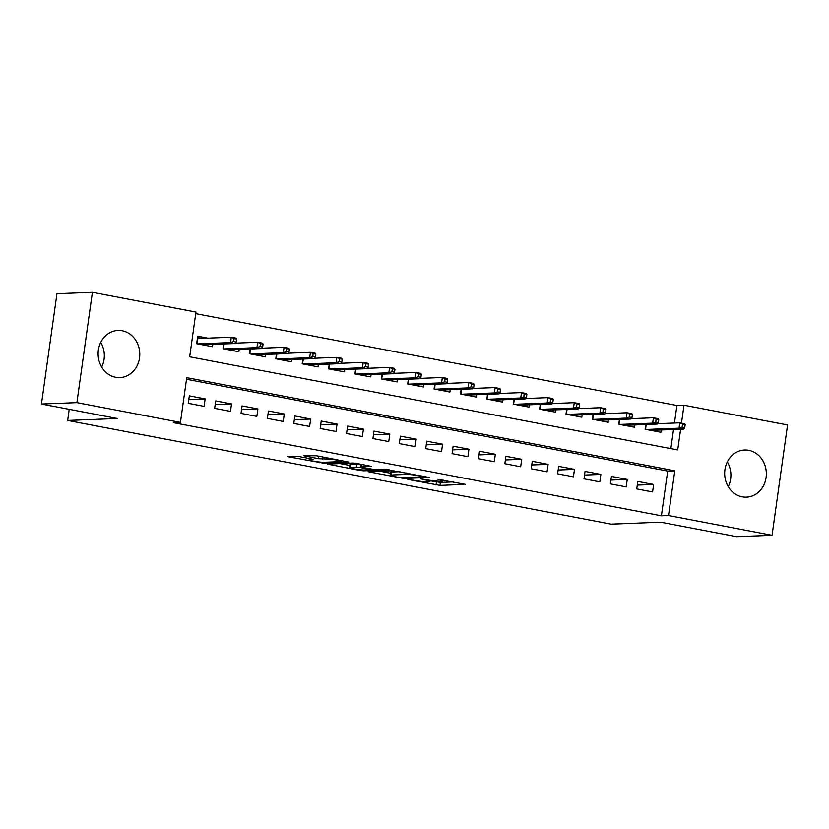 <?xml version="1.0" encoding="UTF-8"?>
<svg xmlns="http://www.w3.org/2000/svg" width="829" height="829" viewBox="0 0 829 829"><rect width="100%" height="100%" fill="white"/><g stroke="black" fill="none" stroke-linecap="round" stroke-linejoin="round"><path stroke-width="1.24" d="M407.65 479.338L439.981 485.411L465.39 484.343L437.94 479.38A9.502 0.891 -172 0 1 442.893 480.882A9.502 0.891 -172 0 1 441.774 481.141L439.681 481.224A9.502 0.891 -172 0 1 426.945 479.815L420.593 478.83L424.997 479.887A9.502 0.891 -172 0 1 429.95 481.39A9.502 0.891 -172 0 1 428.831 481.649L426.738 481.732A9.502 0.891 -172 0 1 414.003 480.323L407.65 479.338M100.734 342.356A23.585 20.829 -92.2 0 1 101.708 367.071M122.215 330.761A23.585 20.829 -92.2 0 1 139.749 355.579A23.585 20.829 -92.2 0 1 119.873 377.589A23.585 20.829 -92.2 0 1 115.677 377.278A23.585 20.829 -92.2 0 1 98.143 352.449A23.585 20.829 -92.2 0 1 118.019 330.45A23.585 20.829 -92.2 0 1 122.215 330.761M727.292 461.929A23.585 20.829 -92.2 0 1 728.266 486.644M748.774 450.334A23.585 20.829 -92.2 0 1 766.307 475.152A23.585 20.829 -92.2 0 1 746.432 497.162A23.585 20.829 -92.2 0 1 742.235 496.851A23.585 20.829 -92.2 0 1 724.701 472.033A23.585 20.829 -92.2 0 1 744.577 450.023A23.585 20.829 -92.2 0 1 748.774 450.334M298.606 456.489L287.59 456.323L288.793 456.872L323.331 463.142L348.729 462.085L316.626 455.784L303.808 455.753L318.429 458.717L326.626 458.997A7.938 0.746 -172 0 1 335.517 459.857A7.938 0.746 -172 0 1 341.413 461.421A7.938 0.746 -172 0 1 340.481 461.639L323.984 462.281A7.938 0.746 -172 0 1 315.082 461.421A7.938 0.746 -172 0 1 309.196 459.857A7.938 0.746 -172 0 1 310.129 459.639L313.227 459.453L311.683 458.986L298.606 456.489M674.454 423.028L676.91 405.495L684.008 405.215L787.55 424.976L772.048 535.296L736.598 536.684L660.754 522.208L611.118 524.156L67.667 420.448L117.293 418.5L41.45 404.024L76.9 402.635L92.402 292.316L195.955 312.077L189.665 356.802L677.718 449.94L680.63 429.215M772.048 535.296L668.495 515.534L674.785 470.81L186.732 377.672L180.442 422.396L76.9 402.635M180.442 422.396L173.354 422.666L661.407 515.814L668.495 515.534M368.128 471.691L403.858 478.52L429.267 477.452L393.184 470.717L368.128 471.691M359.61 470.395L327.507 464.095L352.916 463.028L356.895 463.463L371.516 466.426L361.009 466.914L362.211 467.463L374.863 469.556L385.444 469.141L389.309 469.774L363.599 470.831L359.61 470.395L359.713 469.691M207.747 338.149L197.696 336.232L196.649 343.693L212.473 346.709L212.804 344.387M636.745 488.913L652.578 491.929L653.625 484.478L637.791 481.452L636.745 488.913M610.362 483.877L626.196 486.892L627.242 479.442L611.419 476.416L610.362 483.877M583.989 478.841L599.813 481.856L600.859 474.406L585.036 471.39L583.989 478.841M557.606 473.805L573.43 476.83L574.476 469.369L558.653 466.354L557.606 473.805M531.223 468.768L547.047 471.794L548.093 464.333L532.27 461.318L531.223 468.768M504.84 463.732L520.674 466.758L521.721 459.307L505.887 456.282L504.84 463.732M478.457 458.696L494.291 461.722L495.338 454.271L479.504 451.245L478.457 458.696M452.074 453.67L467.908 456.686L468.955 449.235L453.121 446.209L452.074 453.67M425.702 448.634L441.525 451.65L442.572 444.199L426.748 441.173L425.702 448.634M399.319 443.598L415.142 446.613L416.189 439.163L400.366 436.147L399.319 443.598M372.936 438.562L388.76 441.588L389.806 434.127L373.983 431.111L372.936 438.562M346.553 433.526L362.387 436.551L363.434 429.09L347.6 426.075L346.553 433.526M320.17 428.489L336.004 431.515L337.051 424.065L321.217 421.039L320.17 428.489M293.787 423.453L309.621 426.479L310.668 419.028L294.834 416.003L293.787 423.453M267.404 418.427L283.238 421.443L284.285 413.992L268.461 410.966L267.404 418.427M241.032 413.391L256.855 416.407L257.902 408.956L242.078 405.93L241.032 413.391M214.649 408.355L230.472 411.371L231.519 403.92L215.695 400.904L214.649 408.355M661.407 515.814L667.697 471.09L186.504 379.257M205.146 398.884L189.313 395.868L188.266 403.319L204.089 406.345L205.146 398.884L188.794 399.526M676.91 405.495L195.727 313.663M670.848 448.634L673.542 429.495M661.283 429.971L660.962 432.303L645.128 429.277L645.801 424.51M634.9 424.935L634.579 427.267L618.745 424.241L619.418 419.474M608.517 419.909L608.196 422.23L592.362 419.215L593.036 414.438M582.145 414.873L581.813 417.194L565.979 414.179L566.653 409.412M555.762 409.837L555.43 412.158L539.606 409.143L540.27 404.376M529.379 404.801L529.047 407.122L513.224 404.106L513.887 399.34M502.996 399.765L502.664 402.096L486.841 399.07L487.514 394.303M476.613 394.728L476.292 397.06L460.458 394.034L461.131 389.267M450.23 389.692L449.909 392.024L434.075 388.998L434.748 384.231M423.847 384.666L423.526 386.988L407.692 383.962L408.365 379.195M397.474 379.63L397.143 381.951L381.319 378.936L381.982 374.169M371.091 374.594L370.76 376.915L354.936 373.9L355.6 369.133M344.709 369.558L344.377 371.879L328.553 368.864L329.227 364.097M318.326 364.522L318.004 366.853L302.171 363.827L302.844 359.061M291.943 359.485L291.621 361.817L275.788 358.791L276.461 354.024M265.56 354.449L265.239 356.781L249.405 353.755L250.078 348.988M239.187 349.423L238.856 351.745L223.032 348.719L223.695 343.952M69.232 409.319L67.667 420.448M41.45 404.024L56.952 293.704L92.402 292.316M681.479 423.142L684.008 405.215M667.697 471.09L674.785 470.81M653.625 484.478L637.283 485.12M627.242 479.442L610.9 480.084M600.859 474.406L584.518 475.048M574.476 469.369L558.135 470.012M548.093 464.333L531.752 464.976M521.721 459.307L505.369 459.94M495.338 454.271L478.996 454.914M468.955 449.235L452.613 449.878M442.572 444.199L426.23 444.841M416.189 439.163L399.847 439.805M389.806 434.127L373.464 434.769M363.434 429.09L347.082 429.733M337.051 424.065L320.709 424.697M310.668 419.028L294.326 419.671M284.285 413.992L267.943 414.635M257.902 408.956L241.56 409.599M231.519 403.92L215.177 404.562M430.033 480.768L440.406 482.426L453.546 481.908M380.045 471.224L390.552 473.235M398.977 477.452L423.764 476.903L419.163 475.794A9.502 0.891 -172 0 0 406.428 474.395L391.392 474.986A9.502 0.891 -172 0 0 390.272 475.245A9.502 0.891 -172 0 0 395.226 476.737L398.977 477.452M390.272 475.245L390.697 472.261A9.502 0.891 -172 0 1 391.816 472.002L399.941 471.68M349.817 465.463L339.776 463.546M350.47 467.328A7.938 0.746 -172 0 0 349.527 467.535A7.938 0.746 -172 0 0 355.423 469.1A7.938 0.746 -172 0 0 364.325 469.97L370.48 469.66L360.263 467.535L350.47 467.328L350.885 464.344A7.938 0.746 -172 0 0 349.952 464.561L349.527 467.535M350.885 464.344L360.998 464.613M654.008 430.976L654.112 430.261M684.733 427.629L685.158 424.645L682.516 424.137L682.101 427.122L684.733 427.629L683.78 429.09L679.034 428.189L679.79 422.821L657.635 423.692M646.205 424.5L645.522 429.349M682.101 427.122L679.034 428.189L646.154 429.474M683.78 429.09L650.91 430.386M682.516 424.137L679.79 422.821L684.536 423.723L685.158 424.645M627.626 425.94L627.729 425.225M658.35 422.593L658.775 419.609L656.133 419.101L655.718 422.085L658.35 422.593L657.397 424.054L652.651 423.153L653.407 417.785L631.263 418.655M619.823 419.464L619.139 424.324M655.718 422.085L652.651 423.153L619.781 424.438M657.397 424.054L624.527 425.35M656.133 419.101L653.407 417.785L658.153 418.686L658.775 419.609M601.243 420.904L601.346 420.189M631.978 417.557L632.392 414.573L629.75 414.075L629.335 417.049L631.978 417.557L631.014 419.018L626.268 418.117L627.025 412.749L604.88 413.619M593.44 414.427L592.756 419.287M629.335 417.049L626.268 418.117L593.398 419.401M631.014 419.018L598.144 420.313M629.75 414.075L627.025 412.749L631.771 413.661L632.392 414.573M574.86 415.868L574.963 415.153M605.595 412.521L606.009 409.536L603.377 409.039L602.952 412.013L605.595 412.521L604.642 413.992L599.885 413.08L600.642 407.713L578.497 408.583M567.057 409.391L566.373 414.251M602.952 412.013L599.885 413.08L567.015 414.376M604.642 413.992L571.761 415.277M603.377 409.039L600.642 407.713L605.388 408.624L606.009 409.536M548.477 410.832L548.58 410.117M579.212 407.485L579.626 404.5L576.994 404.003L576.569 406.987L579.212 407.485L578.259 408.956L573.502 408.044L574.259 402.676L552.114 403.547M540.674 404.355L539.99 409.215M576.569 406.987L573.502 408.044L540.632 409.339M578.259 408.956L545.378 410.241M576.994 404.003L574.259 402.676L579.015 403.588L579.626 404.5M522.104 405.796L522.197 405.08M552.829 402.448L553.254 399.474L550.611 398.967L550.197 401.951L552.829 402.448L551.876 403.92L547.13 403.008L547.876 397.64L525.731 398.511M514.291 399.319L513.607 404.179M550.197 401.951L547.13 403.008L514.249 404.303M551.876 403.92L518.995 405.205M550.611 398.967L547.876 397.64L552.632 398.552L553.254 399.474M495.721 400.77L495.825 400.044M526.446 397.412L526.871 394.438L524.229 393.93L523.814 396.915L526.446 397.412L525.493 398.884L520.747 397.982L521.503 392.614L499.348 393.474M487.908 394.293L487.234 399.143M523.814 396.915L520.747 397.982L487.866 399.267M525.493 398.884L492.623 400.169M524.229 393.93L521.503 392.614L526.249 393.516L526.871 394.438M469.338 395.734L469.442 395.008M500.063 392.386L500.488 389.402L497.846 388.894L497.431 391.879L500.063 392.386L499.11 393.848L494.364 392.946L495.12 387.578L472.976 388.449M461.535 389.257L460.851 394.107M497.431 391.879L494.364 392.946L461.484 394.231M499.11 393.848L466.24 395.143M497.846 388.894L495.12 387.578L499.866 388.48L500.488 389.402M442.955 390.697L443.059 389.982M473.691 387.35L474.105 384.366L471.463 383.858L471.048 386.842L473.691 387.35L472.727 388.811L467.981 387.91L468.737 382.542L446.593 383.412M435.152 384.221L434.469 389.081M471.048 386.842L467.981 387.91L435.111 389.195M472.727 388.811L439.857 390.107M471.463 383.858L468.737 382.542L473.483 383.444L474.105 384.366M416.572 385.661L416.676 384.946M447.308 382.314L447.722 379.33L445.09 378.832L444.665 381.806L447.308 382.314L446.354 383.775L441.598 382.874L442.354 377.506L420.21 378.376M408.77 379.185L408.086 384.045M444.665 381.806L441.598 382.874L408.728 384.159M446.354 383.775L413.474 385.07M445.09 378.832L442.354 377.506L447.1 378.418L447.722 379.33M390.19 380.625L390.293 379.91M420.925 377.278L421.339 374.293L418.707 373.796L418.282 376.77L420.925 377.278L419.971 378.749L415.215 377.837L415.971 372.47L393.827 373.34M382.387 374.148L381.703 379.008M418.282 376.77L415.215 377.837L382.345 379.133M419.971 378.749L387.091 380.034M418.707 373.796L415.971 372.47L420.717 373.382L421.339 374.293M363.817 375.589L363.91 374.874M394.542 372.242L394.967 369.257L392.324 368.76L391.899 371.744L394.542 372.242L393.588 373.713L388.842 372.801L389.589 367.434L367.444 368.304M356.004 369.112L355.32 373.972M391.899 371.744L388.842 372.801L355.962 374.097M393.588 373.713L360.708 374.998M392.324 368.76L389.589 367.434L394.345 368.345L394.967 369.257M337.434 370.553L337.527 369.838M368.159 367.206L368.584 364.232L365.941 363.724L365.527 366.708L368.159 367.206L367.206 368.677L362.46 367.765L363.216 362.397L341.061 363.268M329.621 364.076L328.947 368.936M365.527 366.708L362.46 367.765L329.579 369.06M367.206 368.677L334.336 369.962M365.941 363.724L363.216 362.397L367.962 363.309L368.584 364.232M311.051 365.527L311.155 364.801M341.776 362.169L342.201 359.195L339.558 358.688L339.144 361.672L341.776 362.169L340.823 363.641L336.077 362.739L336.833 357.372L314.688 358.232M303.248 359.05L302.564 363.9M339.144 361.672L336.077 362.739L303.196 364.024M340.823 363.641L307.953 364.926M339.558 358.688L336.833 357.372L341.579 358.273L342.201 359.195M284.668 360.491L284.772 359.765M315.403 357.144L315.818 354.159L313.175 353.651L312.761 356.636L315.403 357.144L314.44 358.605L309.694 357.703L310.45 352.335L288.305 353.206M276.865 354.014L276.181 358.864M312.761 356.636L309.694 357.703L276.824 358.988M314.44 358.605L281.57 359.9M313.175 353.651L310.45 352.335L315.196 353.237L315.818 354.159M258.285 355.454L258.389 354.739M289.02 352.107L289.435 349.123L286.803 348.615L286.378 351.6L289.02 352.107L288.057 353.568L283.311 352.667L284.067 347.299L261.923 348.17M250.482 348.978L249.798 353.838M286.378 351.6L283.311 352.667L250.441 353.952M288.057 353.568L255.187 354.864M286.803 348.615L284.067 347.299L288.813 348.201L289.435 349.123M231.902 350.418L232.006 349.703M262.638 347.071L263.052 344.087L260.42 343.589L259.995 346.563L262.638 347.071L261.684 348.532L256.928 347.631L257.684 342.263L235.54 343.133M224.099 343.942L223.415 348.802M259.995 346.563L256.928 347.631L224.058 348.916M261.684 348.532L228.804 349.828M260.42 343.589L257.684 342.263L262.43 343.165L263.052 344.087M205.53 345.382L205.623 344.667M197.509 337.538L201.934 338.377M236.255 342.035L236.669 339.051L234.037 338.553L233.612 341.527L236.255 342.035L235.301 343.507L230.555 342.595L231.301 337.227L197.768 338.543L197.033 343.766M233.612 341.527L230.555 342.595L197.675 343.89M235.301 343.507L202.421 344.791M234.037 338.553L231.301 337.227L236.058 338.139L236.669 339.051M440.406 482.426L439.981 485.411M436.427 481.991L436.002 484.965M403.982 477.68L403.858 478.52M369.413 471.649L369.33 472.24M406.624 472.955L406.428 474.395M391.816 472.002L391.392 474.986M329.144 463.96L329.061 464.561M361.371 464.323L361.009 466.914M363.713 469.97L363.599 470.831M360.677 464.551L360.263 467.535M356.698 464.116L356.273 467.1M310.264 458.717L310.129 459.639M326.802 457.722L326.626 458.997M322.719 456.945L322.408 459.162M318.792 456.199L318.429 458.717M305.435 455.629L305.352 456.219M323.445 462.292L323.331 463.142M319.445 462.012L319.352 462.706M288.875 456.271L288.793 456.872M430.096 480.354L429.95 481.39M443.028 479.908L442.893 480.882M424.085 476.292L424.002 476.841M361.04 464.261L360.656 466.986M370.563 469.059L370.48 469.66M309.383 458.541L309.196 459.857M341.538 460.541L341.413 461.421"/></g></svg>
